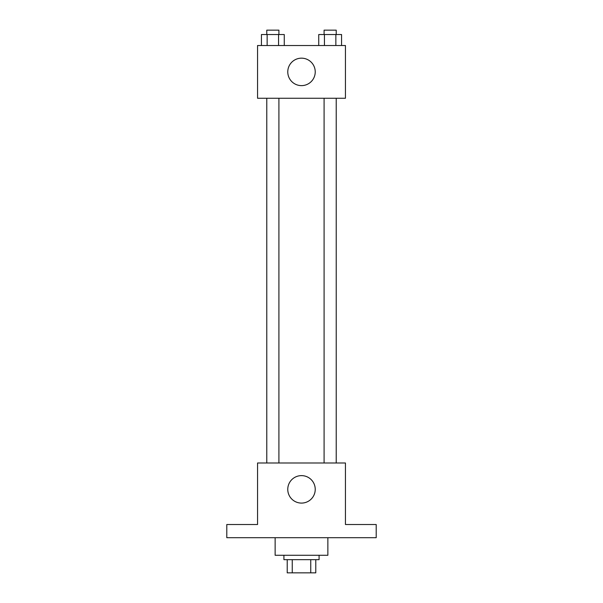 <?xml version="1.0" encoding="UTF-8"?>
<svg xmlns="http://www.w3.org/2000/svg" width="603" height="603" viewBox="0 0 603 603"><rect width="100%" height="100%" fill="white"/><g stroke="black" fill="none" stroke-linecap="round" stroke-linejoin="round"><path stroke-width="0.9" d="M310.749 559.667L310.749 572.85L287.216 572.85L287.216 559.667M310.749 572.85L315.784 572.85L315.784 559.667L315.784 572.85M319.077 555.273L319.077 559.667L283.923 559.667L283.923 555.273M292.251 559.667L292.251 572.85M275.134 537.695L275.134 555.273L327.866 555.273L327.866 537.695M376.204 537.695L226.796 537.695L226.796 524.512L257.556 524.512L257.556 462.991L345.444 462.991L345.444 524.512L376.204 524.512L376.204 537.695M315.233 489.357A13.733 13.733 0 0 1 294.633 501.251A13.733 13.733 0 0 1 294.633 477.463A13.733 13.733 0 0 1 315.233 489.357M324.09 462.991L324.09 98.259M278.91 98.259L278.91 462.991M345.444 98.259L257.556 98.259L257.556 45.526L345.444 45.526L345.444 98.259M315.233 71.893A13.733 13.733 0 0 1 294.633 83.787A13.733 13.733 0 0 1 294.633 60.006A13.733 13.733 0 0 1 315.233 71.893M341.569 45.526L341.569 34.544L318.731 34.544L318.731 45.526M335.856 34.544L335.856 45.526M324.444 34.544L324.444 45.526M324.09 34.544L324.09 30.15L336.218 30.15L336.218 34.544M284.269 45.526L284.269 34.544L261.431 34.544L261.431 45.526M278.556 34.544L278.556 45.526M267.144 34.544L267.144 45.526M266.782 34.544L266.782 30.15L278.91 30.15L278.91 34.544M336.218 462.991L336.218 98.259M266.782 98.259L266.782 462.991"/></g></svg>
